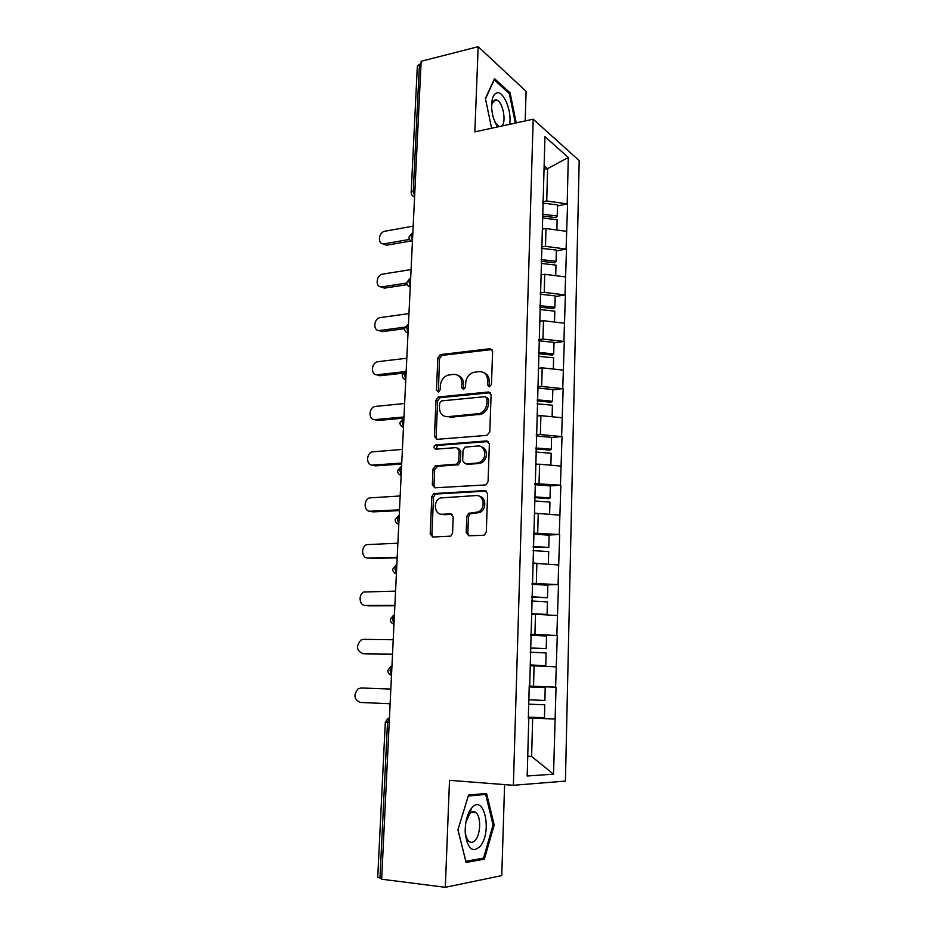 <?xml version="1.0" encoding="UTF-8"?>
<svg xmlns="http://www.w3.org/2000/svg" width="934" height="934" viewBox="0 0 934 934"><rect width="100%" height="100%" fill="white"/><g stroke="black" fill="none" stroke-linecap="round" stroke-linejoin="round"><path stroke-width="1.4" d="M489.404 386.839L491.459 384.458L492.603 351.476L489.918 348.732L440.299 354.616L437.848 357.874L436.447 390.073L438.595 391.93L440.206 389.688L440.393 385.497C440.941 380.313 443.475 376.857 447.958 375.129L453.504 374.382C458.769 374.394 461.548 377.359 461.851 383.267L461.688 387.493L463.521 389.455L465.529 387.096L465.704 382.858C466.229 377.663 468.775 374.172 473.328 372.397L479.084 371.615C484.466 371.615 487.326 374.604 487.665 380.582L487.513 384.855L489.404 386.839L489.089 385.602L487.513 384.855M466.194 532.66L468.903 535.789L483.31 535.299L484.571 534.937L486.299 531.936L487.63 493.654L484.886 490.583L433.738 493.561L431.823 496.608L430.2 533.944L432.792 537.027L450.818 536.128L452.57 533.139L453.224 516.946L450.573 513.875L442.202 514.249C434.31 515.019 432.711 501.138 440.288 497.962L475.978 495.557C483.917 494.681 485.984 508.365 478.418 511.914L468.634 513.326L466.813 516.362L466.194 532.66L467.829 533.092L469.066 535.789M449.511 780.322L445.32 887.3L381.656 879.209L421.141 61.282L478.173 46.7L474.846 131.881L533.186 119.19L513.373 785.284L449.511 780.322M486.847 435.372L489.79 431.987L491.097 394.849L488.377 392L438.291 397.008L436.003 400.207L434.438 436.447L437.007 439.33L486.847 435.372M489.381 443.872L488.062 481.582L486.147 484.676L485.085 484.956L434.917 487.817L432.325 484.828L433.014 469.043L435.863 465.739L456.761 464.175L458.769 461.057L459.189 450.527L456.551 447.596L435.769 449.149C433.551 448.238 433.446 446.826 435.431 444.934L486.649 440.918L489.381 443.872M533.186 119.19L579.197 160.625L565.432 781.081L513.373 785.284M529.216 686.292L556.045 687.191L529.216 686.058M556.045 687.191L553.535 774.181L527.185 775.991L528.784 718.608M529.239 685.509L528.317 718.596M529.706 685.509L544.942 136.679L568.292 157.461L567.183 203.869L546.729 200.973L542.701 201.697M557.481 205.97L567.183 203.869M567.568 204.184L566.097 249.063L545.491 246.343L541.44 246.985M556.337 250.954L566.097 249.063M566.494 249.355L565 294.922L544.242 292.365L540.167 292.937M555.17 296.592L565 294.922M565.397 295.191L563.891 341.447L542.969 339.065L538.871 339.567M553.99 342.895L563.891 341.447M564.288 341.681L562.758 388.649L541.685 386.466L537.552 386.874M552.8 389.875L562.758 388.649M563.167 388.871L561.614 436.563L540.377 434.567L536.209 434.882M551.585 437.544L561.614 436.563M562.023 436.75L560.447 485.19L534.855 483.614M534.82 484.699L550.348 485.902L560.447 485.19M560.867 485.341L559.268 534.54L533.477 533.081M547.406 535.077L559.268 534.54M559.688 534.668L558.065 584.637L532.076 583.306M542.701 584.918L558.065 584.637M558.485 584.731L556.851 635.505L530.664 634.291M532.59 635.307L556.851 635.505M557.283 635.575L555.613 687.155M533.536 686.198L534.085 665.825L530.255 665.732M556.104 666.864L534.085 665.825M534.937 634.326L535.486 614.268L531.679 614.257M557.329 615.529L535.486 614.268M536.326 583.248L536.863 563.482L533.524 563.552M558.544 564.965L536.863 563.482M537.704 532.94L538.229 513.466L534.47 513.63M559.735 515.148L538.229 513.466M539.046 483.38L539.572 464.21L535.836 464.443M560.902 466.089L539.572 464.21M540.377 434.567L540.891 415.665L537.19 415.992M562.058 417.743L540.891 415.665M541.685 386.466L542.187 367.844L538.509 368.241M563.202 370.109L542.187 367.844M542.969 339.065L543.471 320.724L539.817 321.191M564.323 323.176L543.471 320.724M544.242 292.365L544.732 274.292L541.101 274.829M565.432 276.908L544.732 274.292M545.491 246.343L545.981 228.526L542.374 229.122M566.529 231.317L545.981 228.526M421.012 63.897L419.448 64.306L413.295 191.015L414.894 190.699M411.182 192.299L417.346 66.092L419.448 64.306M546.729 200.973L547.604 168.657L544.137 165.715M544.032 169.346L547.604 168.657L568.292 157.461M525.188 120.93L526.099 91.369L478.173 46.7M445.32 887.3L501.768 875.613L504.594 784.607M381.702 878.345L377.721 877.423L385.298 722.297L387.505 722.461L379.951 878.135M527.722 756.61L531.621 756.458L532.66 718.188L528.329 717.977M527.733 756.201L531.621 756.458L553.535 774.181M554.854 719.005L532.66 718.188M528.34 717.732L555.286 719.017M516.222 122.879L510.104 92.84L494.495 78.654L485.411 98.502L491.611 128.227M468.553 795.044L457.929 829.847L466.113 862.456L484.349 859.187L494.191 824.991L486.556 793.445L468.553 795.044M489.089 385.602L489.241 381.341C489.194 377.032 487.443 374.172 483.987 372.748M458.174 375.445C461.665 376.799 463.427 379.659 463.462 384.002L463.603 389.443M491.996 349.538L441.922 355.41L439.482 358.668L438.385 391.988M490.35 392.724L439.926 397.709L437.649 400.908L436.096 437.077L436.925 439.33M487.023 398.666L485.131 396.67L441.607 400.884L439.634 403.208L439.435 407.656C439.704 413.552 442.447 416.576 447.701 416.704L479.784 413.517C484.046 411.602 486.404 408.158 486.859 403.208L487.023 398.666L488.599 399.39L486.661 397.37M445.133 416.494L447.701 416.704M488.599 399.39L488.435 403.92C487.98 408.858 485.622 412.291 481.372 414.206L449.336 417.37M458.302 448.203L460.824 451.134L460.404 461.641L458.396 464.747L437.532 466.311L434.684 469.604L434.006 485.353L434.999 487.805M488.47 441.537L437.614 445.413L436.05 449.126M477.041 462.984L479.539 462.342C487.536 459.178 485.855 444.946 477.659 446.02L465.144 447.094L463.077 450.246L462.657 460.789L465.33 463.766L481.138 462.925C488.073 460.193 488.132 448.005 481.255 446.791M478.652 463.556L466.953 464.338M479.095 496.152C486.112 496.993 486.847 509.205 480.041 512.392L470.269 513.805L468.448 516.829L467.829 533.092M441.105 514.202L442.202 514.249M452.103 514.354L443.872 514.716M486.544 491.109L435.407 494.063L433.504 497.11L431.893 534.365L433.072 537.015M508.843 93.12L510.104 92.84M493.059 824.874L494.191 824.991M480.239 858.72L484.349 859.187M413.19 226.145L385.123 231.188C378.387 232.076 377.173 244.556 383.909 243.832L386.291 245.233L382.812 243.774M542.782 214.236L557.224 216.011L557.505 204.931L542.666 203.075M542.736 216.023L555.87 217.645L557.224 216.011M542.689 217.996L557.131 219.77L556.874 229.998M386.839 245.163L410.797 241.019M384.458 243.774L409.501 239.419M411.088 269.564L382.87 274.071C375.853 274.876 374.966 287.987 382.018 286.855L384.423 288.127L380.745 286.831M541.09 259.582L556.069 261.322L556.36 250.078L541.405 248.316M541.486 261.275L554.714 262.804L556.069 261.322M541.416 263.446L555.975 265.128L555.707 275.682M384.586 288.104L407.212 284.648M382.193 286.831L406.78 283.049M408.964 313.591L380.477 317.56C373.367 318.377 372.748 331.722 379.893 330.473L382.321 331.64L378.667 330.484M539.805 305.651L554.901 307.286L555.193 295.88L540.132 294.222M539.77 307.134L553.535 308.617L554.901 307.286M539.817 321.062L540.401 321.121M540.144 309.574L554.808 311.15L554.527 322.02M382.321 331.64L404.527 328.698M379.893 330.473L404.854 327.157M406.804 358.236L377.756 361.692C370.833 362.882 370.623 375.818 377.558 374.721L380.01 375.76L376.577 374.732M538.509 352.398L553.71 353.916L554.002 342.346L538.836 340.805M538.474 353.706L552.344 355.095L553.71 353.916M538.521 368.019L539.583 368.124M538.404 356.321L553.617 357.839L553.325 369.047M380.01 375.76L402.916 373.215M377.558 374.721L404.504 371.697M404.62 403.5L375.013 406.465C368.288 407.995 368.451 420.534 375.199 419.588L377.663 420.51L374.487 419.599M537.19 399.834L552.508 401.235L552.811 389.49L537.517 388.065M537.155 400.978L551.13 402.25L552.508 401.235M537.19 415.688L538.93 415.84M537.073 403.815L552.403 405.216L552.111 416.774M377.663 420.51L403.92 418.128M375.199 419.588L403.978 416.973M402.402 449.417L372.246 451.869C365.743 453.714 366.233 465.879 372.806 465.085L375.293 465.868L372.386 465.097M535.847 447.97L551.282 449.254L551.585 437.346L536.186 436.026M535.824 448.939L549.904 450.106L551.282 449.254M478.617 462.68L481.711 462.634M535.847 464.058L538.533 464.268M535.731 452.009L551.177 453.294L550.873 465.202M375.293 465.868L401.702 464.046M372.806 465.085L401.748 463.077M509.602 124.315C512.136 111.741 503.753 90.703 496.888 92.921C494.892 93.423 493.421 95.35 492.463 98.712C491.121 104.281 491.424 110.726 493.409 118.058L497.262 127.001M501.64 126.055C506.625 122.611 503.181 102.74 497.122 100.171L495.055 99.845L492.031 103.837L491.634 105.927M485.482 98.852L494.191 79.834L509.322 93.552L515.334 123.078M495.872 99.798L496.188 100.393M494.997 122.599L499.13 126.592M480.52 845.924C492.498 831.097 483.742 792.966 471.67 808.062L471.296 808.517C466.883 814.752 464.875 823.087 465.272 833.537C467.712 849.239 472.802 853.372 480.52 845.924M465.167 830.198L465.214 831.202C465.611 835.977 466.825 839.339 468.856 841.289C471.098 843.098 473.375 842.573 475.663 839.713C480.835 833.397 481.01 816.538 475.966 812.697C473.9 811.016 471.775 811.401 469.592 813.829L465.856 822.364M468.261 796.001L485.68 794.425L493.082 825.002L483.532 858.136L465.844 861.276L457.952 829.777M475.966 812.685L471.366 812.276M480.38 793.993L485.68 794.425M400.161 495.977L369.444 497.915C363.186 500.052 363.98 511.867 370.366 511.213L372.888 511.867L370.284 511.225M534.493 496.83L550.044 497.997L550.348 485.902M534.47 497.612L548.655 498.674L550.044 497.997M549.414 514.342L534.481 513.151M534.376 500.928L549.939 502.095L549.624 514.249M372.888 511.867L399.448 510.618M370.366 511.213L399.495 509.836M397.884 543.214L366.642 544.627C360.617 547.02 361.68 558.509 367.903 558.007L368.381 558.112M533.104 546.425L548.783 547.464L549.099 535.194L533.454 534.108M533.092 547.02L548.783 547.464M547.581 564.218L533.104 562.992M532.987 550.593L548.678 551.62L548.363 563.961M370.448 558.52L397.172 557.855M367.903 558.007L397.195 557.271M395.561 591.129L363.805 592.004C358.026 594.643 359.333 605.827 365.404 605.466L366.595 605.641M531.703 596.768L547.499 597.69L547.826 585.221L532.053 584.275M531.691 597.176L547.499 597.69M531.691 613.93L547.079 614.432L531.703 613.591M531.586 601.006L547.394 601.905L547.079 614.432M367.973 605.839L394.86 605.781M365.404 605.466L394.884 605.395M393.214 639.743L363.618 639.346L360.956 640.07C355.854 646.118 356.496 650.624 362.871 653.613L364.82 653.788M530.279 647.892L546.203 648.675L546.53 636.019L530.64 635.202M530.279 648.103L546.203 648.675M530.267 665.101L545.771 665.685L530.267 664.961M530.162 652.189L546.098 652.959L545.771 665.685M365.463 653.847L392.513 654.395M362.871 653.613L392.525 654.22M390.844 689.07L361.061 687.973L358.096 688.825C353.274 694.931 354.009 699.473 360.302 702.45L390.132 703.757M544.884 700.453L528.842 699.811L544.884 700.453L545.211 687.599L529.193 686.922M528.352 717.114L544.452 717.721L544.779 704.796L528.714 704.166L544.779 704.796M414.591 196.911C412.373 196.21 411.24 194.727 411.182 192.462L413.295 191.015L414.638 196.035M389.221 722.554L387.505 722.461L389.455 717.791M412.454 195.72L414.591 196.969M412.478 240.867L411.123 235.87L412.863 232.788M410.341 240.517L412.431 241.743M410.283 286.353L408.917 281.379L410.68 278.157M408.205 285.967L410.236 287.158M408.053 332.492L406.675 327.542L408.45 324.18M406.045 332.072L408.018 333.24M405.788 379.297L404.399 374.382L406.197 370.868M403.873 378.865L405.765 379.975M403.5 426.803L402.099 421.911L403.908 418.245M401.667 426.359L403.465 427.41M401.176 475.009L399.752 470.141L401.597 466.323M399.46 474.565L401.141 475.546M398.806 523.927L397.382 519.094L399.238 515.113M397.219 523.507L398.783 524.394M396.413 573.593L394.965 568.783L396.845 564.65M394.965 573.184L396.39 573.978M393.985 624.005L392.525 619.23L394.417 614.922M392.7 623.632L393.961 624.321M391.509 675.189L390.038 670.449L391.953 665.965M390.424 674.85L391.498 675.422M489.241 381.341L487.665 380.582M463.287 388.229L461.688 387.493M463.462 384.002L461.851 383.267M438.093 390.786L436.447 390.073M439.482 358.668L437.848 357.874M442.284 355.34L440.65 354.546M491.471 349.549L489.918 348.732M436.096 437.077L434.438 436.447M437.649 400.908L436.003 400.207M440.474 397.592L438.828 396.892M489.953 392.724L488.377 392M479.107 414.731L477.507 414.042M488.435 403.92L486.859 403.208M434.006 485.353L432.325 484.828M434.684 469.604L433.014 469.043M437.532 466.311L435.863 465.739M457.52 464.969L455.874 464.396M460.404 461.641L458.769 461.057M460.824 451.134L459.189 450.527M437.614 445.413L435.956 444.806M488.237 441.548L486.649 440.918M468.448 516.829L466.813 516.362M471.39 513.502L469.755 513.023M476.97 513.245L475.348 512.766M451.998 514.284L450.573 513.875M431.893 534.365L430.2 533.944M433.504 497.11L431.823 496.608M436.353 493.829L434.684 493.315M486.497 491.109L484.886 490.583M411.987 233.243L408.999 237.014M408.987 237.201C409.045 239.466 410.201 240.949 412.431 241.637M409.851 278.601L406.792 282.407M406.78 282.57C406.827 284.847 407.983 286.329 410.248 287.018M407.691 324.6L404.539 328.453M404.527 328.593C404.585 330.881 405.741 332.364 408.018 333.064M405.496 371.265L402.25 375.176M402.25 375.293C402.297 377.593 403.465 379.087 405.765 379.788M403.29 418.607L399.939 422.577M399.927 422.682C399.974 424.993 401.165 426.499 403.476 427.2M401.06 466.65L397.592 470.689M397.58 470.771C397.627 473.106 398.818 474.612 401.153 475.324M398.795 515.393L395.199 519.502M395.199 519.573C395.234 521.931 396.436 523.46 398.795 524.172M396.144 564.953L392.782 569.063M392.782 569.11C392.817 571.491 394.02 573.044 396.401 573.756M393.494 615.273L390.319 619.394C390.354 621.811 391.568 623.387 393.973 624.099M390.809 666.351L387.832 670.449C387.855 672.9 389.081 674.5 391.509 675.224M388.112 718.199L385.298 722.286M441.922 355.41L440.299 354.616M439.926 397.709L438.291 397.008M481.372 414.206L479.784 413.517M436.703 466.51L435.034 465.949M458.396 464.747L456.761 464.175M437.089 445.541L435.431 444.934M481.138 462.925L479.539 462.342M470.269 513.805L468.634 513.326M480.041 512.392L478.418 511.914M435.407 494.063L433.738 493.561M383.909 243.832L386.291 245.233M382.018 286.855L384.423 288.127M493.327 101.047L497.122 100.171M492.031 103.837L492.463 98.712M469.592 813.829L471.67 808.062M465.214 831.202L465.272 833.537"/></g></svg>
